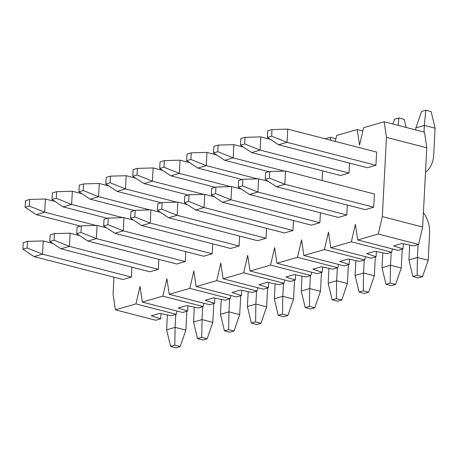 <?xml version="1.0" encoding="UTF-8"?>
<svg xmlns="http://www.w3.org/2000/svg" width="458" height="458" viewBox="0 0 458 458"><rect width="100%" height="100%" fill="white"/><g stroke="black" fill="none" stroke-linecap="round" stroke-linejoin="round"><path stroke-width="0.69" d="M160.981 313.61L160.712 318.814L155.731 320.251L115.393 309.837L113.074 294.248L113.968 277.222M426.804 147.785L386.466 137.371L384.147 121.776L424.486 132.196L426.804 147.785L422.648 227.019L418.606 244.446L378.268 234.032L357.704 239.958L398.042 250.377L403.023 248.94L403.298 243.736M403.023 248.94L393.594 245.923L402.072 243.479L413.626 245.883L418.606 244.446M392.443 248.929L391.682 252.209L351.343 241.795L330.779 247.726L371.117 258.14L376.098 256.703L376.373 251.499M376.098 256.703L366.669 253.686L375.154 251.242L386.701 253.646L391.682 252.209M365.518 256.692L364.757 259.972L324.419 249.558L303.854 255.49L344.193 265.903L349.173 264.466L349.448 259.262M349.173 264.466L339.75 261.455L348.229 259.01L359.776 261.409L364.757 259.972M338.594 264.455L337.832 267.735L297.494 257.322L276.935 263.253L317.268 273.666L322.255 272.229L322.524 267.025M322.255 272.229L312.825 269.218L321.304 266.774L332.851 269.172L337.832 267.735M311.675 272.224L310.913 275.504L270.575 265.085L250.011 271.016L290.349 281.43L295.33 279.993L295.599 274.789M295.33 279.993L285.901 276.981L294.38 274.537L305.927 276.935L310.913 275.504M284.75 279.987L283.989 283.267L243.65 272.848L223.086 278.779L263.424 289.193L268.405 287.761L268.68 282.552M268.405 287.761L258.976 284.744L267.455 282.3L279.008 284.704L283.989 283.267M257.825 287.75L257.064 291.03L216.726 280.617L196.161 286.542L236.5 296.961L241.481 295.525L241.755 290.315M241.481 295.525L232.051 292.507L240.536 290.063L252.083 292.467L257.064 291.03M230.901 295.513L230.139 298.793L189.801 288.38L169.237 294.305L209.575 304.725L214.556 303.288L214.831 298.084M214.556 303.288L205.132 300.271L213.611 297.826L225.159 300.23L230.139 298.793M203.976 303.276L203.215 306.557L162.876 296.143L142.318 302.074L182.65 312.488L187.637 311.051L187.906 305.847M187.637 311.051L178.208 308.039L186.687 305.589L198.234 307.994L203.215 306.557M177.057 311.039L176.296 314.32L135.957 303.906L115.393 309.837M160.712 318.814L151.283 315.802L159.762 313.358L171.309 315.757L176.296 314.32M131.933 267.146L131.412 277.09L122.933 279.535L34.052 256.589L22.9 249.204L27.142 247.978L27.486 241.377L23.244 242.597L22.9 249.204M158.857 259.383L158.336 269.327L149.852 271.771L60.977 248.826L49.825 241.44L54.061 240.215L54.41 233.614L50.168 234.834L49.825 241.44M185.776 251.614L185.255 261.564L176.777 264.008L87.902 241.057L76.749 233.672L80.986 232.452L81.335 225.851L77.093 227.071L76.749 233.672M212.701 243.851L212.18 253.801L203.701 256.245L114.826 233.294L103.668 225.909L107.911 224.689L108.254 218.082L104.018 219.308L103.668 225.909M239.626 236.088L239.105 246.032L230.626 248.482L141.745 225.531L130.593 218.145L134.835 216.926L135.179 210.319L130.942 211.544L130.593 218.145M266.55 228.324L266.029 238.269L257.551 240.713L168.67 217.768L157.518 210.382L161.76 209.157L162.103 202.556L157.861 203.781L157.518 210.382M293.475 220.561L292.954 230.506L284.47 232.95L195.595 210.004L184.442 202.619L188.679 201.394L189.028 194.793L184.786 196.013L184.442 202.619M320.394 212.798L319.873 222.743L311.394 225.187L222.519 202.241L211.367 194.856L215.604 193.631L215.953 187.03L211.71 188.249L211.367 194.856M347.319 205.029L346.798 214.979L338.319 217.424L249.444 194.473L238.286 187.093L242.528 185.868L242.872 179.267L238.635 180.486L238.286 187.093M373.722 207.216L284.847 184.265L285.534 171.057L374.415 194.009L373.722 207.216L365.244 209.661L276.363 186.709L265.211 179.324L269.453 178.105L269.796 171.498L265.56 172.723L265.211 179.324M335.903 138.751L330.304 137.308L325.151 138.791M322.592 170.868L322.089 180.498M362.828 130.988L357.229 129.545L336.664 135.471L335.285 141.407M349.517 163.105L348.996 173.05L340.517 175.494L251.637 152.548L240.484 145.163L244.727 143.938L245.07 137.337L240.834 138.556L240.484 145.163M384.147 121.776L363.589 127.708L359.541 145.134L357.229 129.545M271.651 136.175L287.04 142.335L287.733 129.133L376.613 152.079L375.921 165.286L367.442 167.731L278.561 144.78L267.409 137.394L271.651 136.175L271.995 129.574L267.753 130.793L267.409 137.394M135.957 303.906L139.999 286.479L142.318 302.074M162.876 296.143L166.924 278.716L169.237 294.305M189.801 288.38L193.849 270.953L196.161 286.542M216.726 280.617L220.773 263.19L223.086 278.779M243.65 272.848L247.692 255.427L250.011 271.016M270.575 265.085L274.617 247.664L276.935 263.253M297.494 257.322L301.541 239.895L303.854 255.49M324.419 249.558L328.466 232.132L330.779 247.726M351.343 241.795L355.391 224.368L357.704 239.958M378.268 234.032L382.31 216.605L386.466 137.371M330.739 140.234L330.304 137.308M422.648 227.019L382.31 216.605M278.561 144.78L287.04 142.335L375.921 165.286M425.522 172.191A25.717 19.683 73.9 0 0 433.692 155.107L435.1 128.2L424.343 125.418L423.994 132.064M425.78 110.218L424.343 125.418L415.864 127.868L421.537 111.443L425.78 110.218L431.155 111.609L435.1 128.2M415.864 127.868L415.755 129.94M287.733 129.133L271.995 129.574M423.41 212.564A25.717 19.683 -106.1 0 1 429.587 233.351L428.178 260.259L422.505 276.684L417.129 275.292L412.887 276.517L418.263 277.903L422.505 276.684M412.887 276.517L408.942 259.926L409.721 245.07M408.942 259.926L417.421 257.482L418.097 244.589M269.453 178.105L284.847 184.265L276.363 186.709M417.129 275.292L417.421 257.482L428.178 260.259M285.534 171.057L269.796 171.498M346.798 214.979L257.923 192.028L258.615 178.826L268.188 181.294M402.244 249.163L401.254 268.022L395.58 284.447L390.205 283.055L385.962 284.281L391.344 285.672L395.58 284.447M385.962 284.281L382.018 267.69L382.796 252.833M382.018 267.69L390.497 265.245L391.172 252.358M242.528 185.868L257.923 192.028L249.444 194.473M390.205 283.055L390.497 265.245L401.254 268.022M258.615 178.826L242.872 179.267M270.38 139.364L260.808 136.896L260.121 150.098L348.996 173.05M244.727 143.938L260.121 150.098L251.637 152.548M392.941 124.049L394.613 119.206L398.855 117.981L404.231 119.372L406.154 127.461M398.855 117.981L398.157 125.395M260.808 136.896L245.07 137.337M319.873 222.743L230.998 199.791L231.691 186.589L241.263 189.057M375.32 256.927L374.329 275.785L368.656 292.21L363.28 290.824L359.038 292.044L364.419 293.435L368.656 292.21M359.038 292.044L355.093 275.453L355.872 260.596M355.093 275.453L363.578 273.008L364.253 260.121M215.604 193.631L230.998 199.791L222.519 202.241M363.28 290.824L363.578 273.008L374.329 275.785M231.691 186.589L215.953 187.03M292.954 230.506L204.073 207.56L204.766 194.352L214.338 196.826M348.395 264.69L347.41 283.548L341.737 299.973L336.355 298.587L332.113 299.807L337.494 301.198L341.737 299.973M332.113 299.807L328.174 283.216L328.953 268.365M328.174 283.216L336.653 280.771L337.328 267.884M188.679 201.394L204.073 207.56L195.595 210.004M336.355 298.587L336.653 280.771L347.41 283.548M204.766 194.352L189.028 194.793M266.029 238.269L177.149 215.323L177.841 202.115L187.414 204.589M321.476 272.453L320.486 291.317L314.812 307.742L309.431 306.35L305.194 307.576L310.57 308.961L314.812 307.742M305.194 307.576L301.25 290.985L302.028 276.128M301.25 290.985L309.728 288.534L310.404 275.647M161.76 209.157L177.149 215.323L168.67 217.768M309.431 306.35L309.728 288.534L320.486 291.317M177.841 202.115L162.103 202.556M239.105 246.032L150.23 223.086L150.917 209.879L160.489 212.352M294.551 280.222L293.561 299.08L287.887 315.505L282.506 314.114L278.269 315.339L283.645 316.724L287.887 315.505M278.269 315.339L274.325 298.748L275.103 283.891M274.325 298.748L282.804 296.303L283.479 283.41M134.835 216.926L150.23 223.086L141.745 225.531M282.506 314.114L282.804 296.303L293.561 299.08M150.917 209.879L135.179 210.319M212.18 253.801L123.305 230.849L123.998 217.642L133.57 220.115M267.627 287.985L266.636 306.843L260.963 323.268L255.587 321.877L251.345 323.102L256.726 324.487L260.963 323.268M251.345 323.102L247.4 306.511L248.179 291.654M247.4 306.511L255.879 304.066L256.554 291.173M107.911 224.689L123.305 230.849L114.826 233.294M255.587 321.877L255.879 304.066L266.636 306.843M123.998 217.642L108.254 218.082M185.255 261.564L96.38 238.612L97.073 225.405L106.645 227.878M240.702 295.748L239.711 314.606L234.038 331.031L228.662 329.64L224.42 330.865L229.802 332.256L234.038 331.031M224.42 330.865L220.475 314.274L221.254 299.418M220.475 314.274L228.96 311.829L229.635 298.942M80.986 232.452L96.38 238.612L87.902 241.057M228.662 329.64L228.96 311.829L239.711 314.606M97.073 225.405L81.335 225.851M158.336 269.327L69.456 246.375L70.148 233.174L79.721 235.641M213.777 303.511L212.793 322.369L207.119 338.794L201.738 337.409L197.495 338.628L202.877 340.019L207.119 338.794M197.495 338.628L193.557 322.037L194.335 307.181M193.557 322.037L202.035 319.592L202.711 306.705M54.061 240.215L69.456 246.375L60.977 248.826M201.738 337.409L202.035 319.592L212.793 322.369M70.148 233.174L54.41 233.614M131.412 277.09L42.531 254.144L43.224 240.937L52.796 243.41M186.858 311.274L185.868 330.132L180.194 346.557L174.813 345.172L170.576 346.391L175.952 347.782L180.194 346.557M170.576 346.391L166.632 329.8L167.41 314.944M166.632 329.8L175.111 327.356L175.786 314.469M27.142 247.978L42.531 254.144L34.052 256.589M174.813 345.172L175.111 327.356L185.868 330.132M43.224 240.937L27.486 241.377M213.56 152.926L217.802 151.701L218.145 145.1L213.909 146.32L213.56 152.926L224.718 160.311L268.978 171.739M243.461 147.132L233.889 144.659L233.196 157.867L284.418 171.092M217.802 151.701L233.196 157.867L224.718 160.311M233.889 144.659L218.145 145.1M186.641 160.689L190.877 159.464L191.226 152.863L186.984 154.088L186.641 160.689L197.793 168.075L242.053 179.502M216.537 154.896L206.964 152.422L206.272 165.63L257.499 178.855M190.877 159.464L206.272 165.63L197.793 168.075M206.964 152.422L191.226 152.863M159.716 168.452L163.953 167.233L164.302 160.626L160.06 161.851L159.716 168.452L170.868 175.838L215.128 187.265M189.612 162.659L180.04 160.186L179.347 173.393L230.574 186.618M163.953 167.233L179.347 173.393L170.868 175.838M180.04 160.186L164.302 160.626M132.791 176.216L137.034 174.996L137.377 168.389L133.135 169.615L132.791 176.216L143.944 183.601L188.204 195.028M162.687 170.422L153.115 167.949L152.422 181.156L203.65 194.381M137.034 174.996L152.422 181.156L143.944 183.601M153.115 167.949L137.377 168.389M105.867 183.979L110.109 182.759L110.452 176.153L106.216 177.378L105.867 183.979L117.019 191.364L161.279 202.791M135.763 178.185L126.19 175.712L125.503 188.919L176.725 202.144M110.109 182.759L125.503 188.919L117.019 191.364M126.19 175.712L110.452 176.153M78.942 191.747L83.184 190.522L83.528 183.921L79.291 185.141L78.942 191.747L90.1 199.127L134.36 210.56M108.844 185.948L99.272 183.481L98.579 196.682L149.8 209.913M83.184 190.522L98.579 196.682L90.1 199.127M99.272 183.481L83.528 183.921M52.023 199.511L56.26 198.285L56.609 191.684L52.367 192.904L52.023 199.511L63.175 206.896L107.435 218.323M81.919 193.711L72.347 191.244L71.654 204.445L122.881 217.676M56.26 198.285L71.654 204.445L63.175 206.896M72.347 191.244L56.609 191.684M25.098 207.274L29.335 206.048L29.684 199.448L25.442 200.673L25.098 207.274L36.251 214.659L80.511 226.086M54.994 201.48L45.422 199.007L44.729 212.214L95.957 225.439M29.335 206.048L44.729 212.214L36.251 214.659M45.422 199.007L29.684 199.448"/></g></svg>
